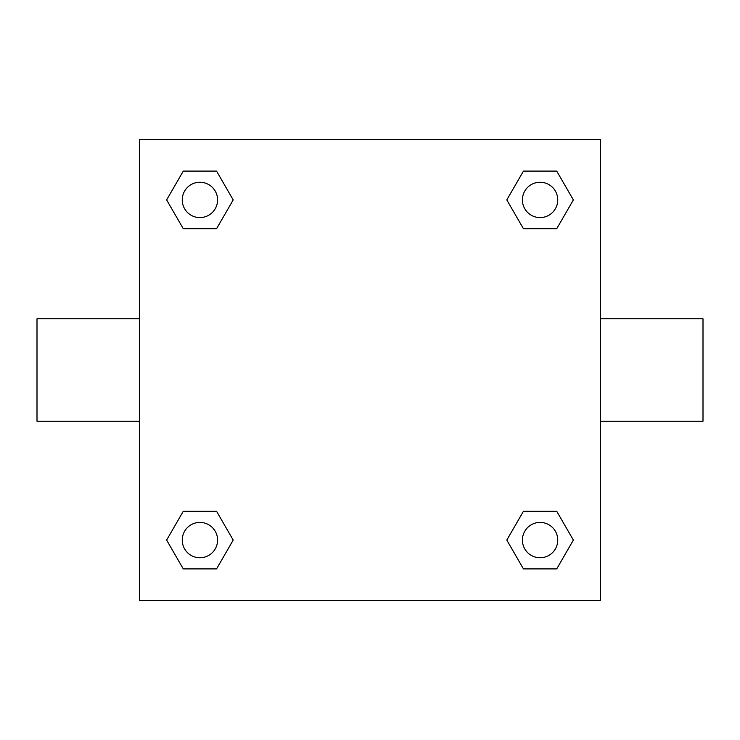 <?xml version="1.0" encoding="UTF-8"?>
<svg xmlns="http://www.w3.org/2000/svg" width="740" height="740" viewBox="0 0 740 740"><rect width="100%" height="100%" fill="white"/><g stroke="black" fill="none" stroke-linecap="round" stroke-linejoin="round"><path stroke-width="1.11" d="M600.538 318.774L703 318.774L703 421.227L600.538 421.227M139.462 421.227L37 421.227L37 318.774L139.462 318.774M139.462 139.462L600.538 139.462L600.538 600.538L139.462 600.538L139.462 139.462M183.279 511.266L216.552 511.266L233.192 540.089L216.552 568.903L183.279 568.903L166.639 540.089L183.279 511.266L216.552 511.266L183.279 511.266M523.448 171.097L556.721 171.097L573.361 199.911L556.721 228.734L523.448 228.734L506.808 199.911L523.448 171.097L556.721 171.097L523.448 171.097M183.279 171.097L216.552 171.097L233.192 199.911L216.552 228.734L183.279 228.734L166.639 199.911L183.279 171.097L216.552 171.097L183.279 171.097M523.448 511.266L556.721 511.266L573.361 540.089L556.721 568.903L523.448 568.903L506.808 540.089L523.448 511.266L556.721 511.266L523.448 511.266M556.721 568.903L523.448 568.903L556.721 568.903M557.757 540.089A17.677 17.677 0 0 0 531.246 524.78A17.677 17.677 0 0 0 531.246 555.389A17.677 17.677 0 0 0 557.757 540.089M216.552 568.903L183.279 568.903L216.552 568.903M217.588 540.089A17.677 17.677 0 0 0 191.077 524.78A17.677 17.677 0 0 0 191.077 555.389A17.677 17.677 0 0 0 217.588 540.089M556.721 228.734L523.448 228.734L556.721 228.734M557.757 199.911A17.677 17.677 0 0 0 531.246 184.612A17.677 17.677 0 0 0 531.246 215.22A17.677 17.677 0 0 0 557.757 199.911M216.552 228.734L183.279 228.734L216.552 228.734M217.588 199.911A17.677 17.677 0 0 0 191.077 184.612A17.677 17.677 0 0 0 191.077 215.22A17.677 17.677 0 0 0 217.588 199.911"/></g></svg>
